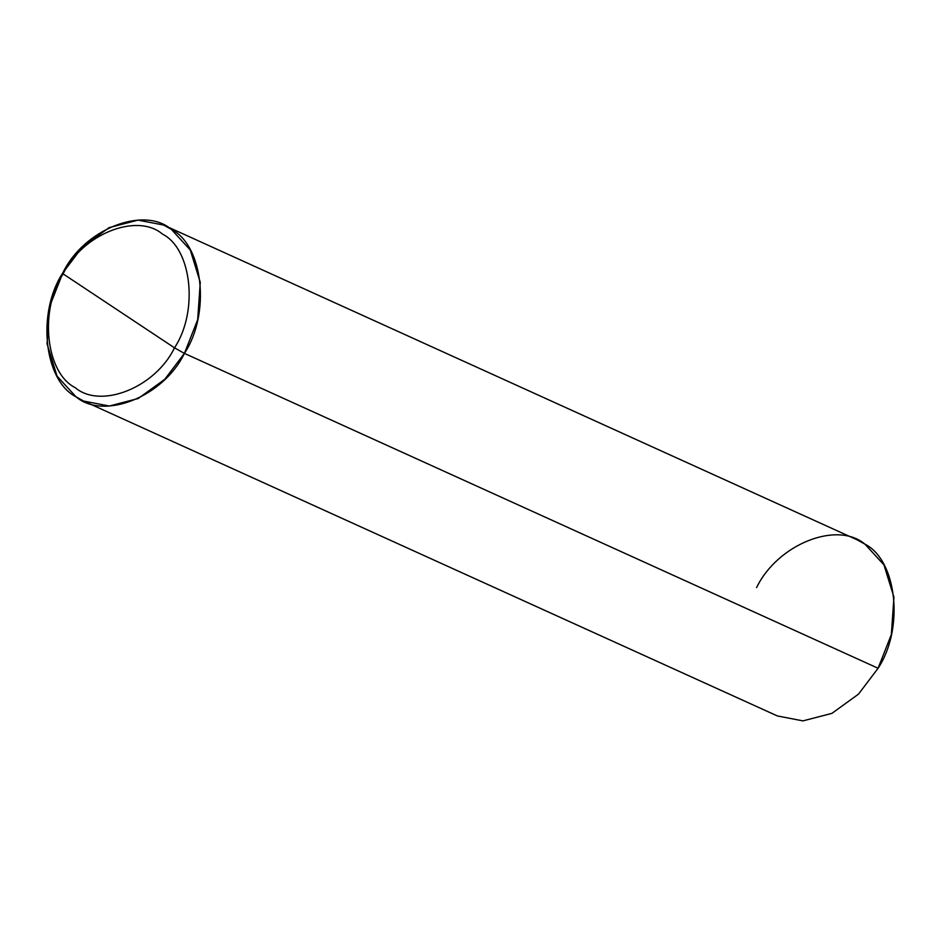 <?xml version="1.0" encoding="UTF-8"?>
<svg xmlns="http://www.w3.org/2000/svg" width="941" height="941" viewBox="0 0 941 941"><rect width="100%" height="100%" fill="white"/><g stroke="black" fill="none" stroke-linecap="round" stroke-linejoin="round"><path stroke-width="1.41" d="M756.588 587.607C777.419 544.345 837.008 520.444 864.932 544.145C897.114 560.354 904.348 628.612 878.082 668.263C904.348 628.612 897.114 560.354 864.932 544.145C837.008 520.444 777.419 544.345 756.588 587.607C777.419 544.345 837.008 520.444 864.932 544.145C897.114 560.354 904.348 628.612 878.082 668.263L858.474 694.152L831.891 713.372L802.944 720.877L777.384 715.948L83.714 401.089L109.274 406.018L138.209 398.514L164.793 379.294L184.412 353.393L878.082 668.263L184.412 353.393C163.581 396.655 103.992 420.556 76.068 396.855C43.886 380.646 36.652 312.388 62.918 272.737L49.661 306.413L47.05 343.794L57.048 376.129L76.068 396.855L83.714 401.089M63.129 273.902C82.22 234.25 136.845 212.337 162.44 234.062C191.94 248.918 198.575 311.495 174.497 347.841L63.129 273.902C39.052 310.248 45.674 372.812 75.186 387.668C100.781 409.394 155.406 387.492 174.497 347.841L184.412 353.393L197.669 319.728L200.268 282.335L190.282 250.012L171.262 229.286L163.616 225.052L138.056 220.123L109.109 227.628L82.526 246.848L62.918 272.737L63.129 273.902L174.497 347.841C155.406 387.492 100.781 409.394 75.186 387.668C45.674 372.812 39.052 310.248 63.129 273.902L62.918 272.737C83.749 229.486 143.326 205.585 171.262 229.286C203.444 245.495 210.678 313.753 184.412 353.393L174.497 347.841C198.575 311.495 191.94 248.918 162.44 234.062C136.845 212.337 82.22 234.25 63.129 273.902M163.616 225.052L857.286 539.911L864.932 544.145L883.952 564.871L893.95 597.206L891.339 634.587L878.082 668.263"/></g></svg>
